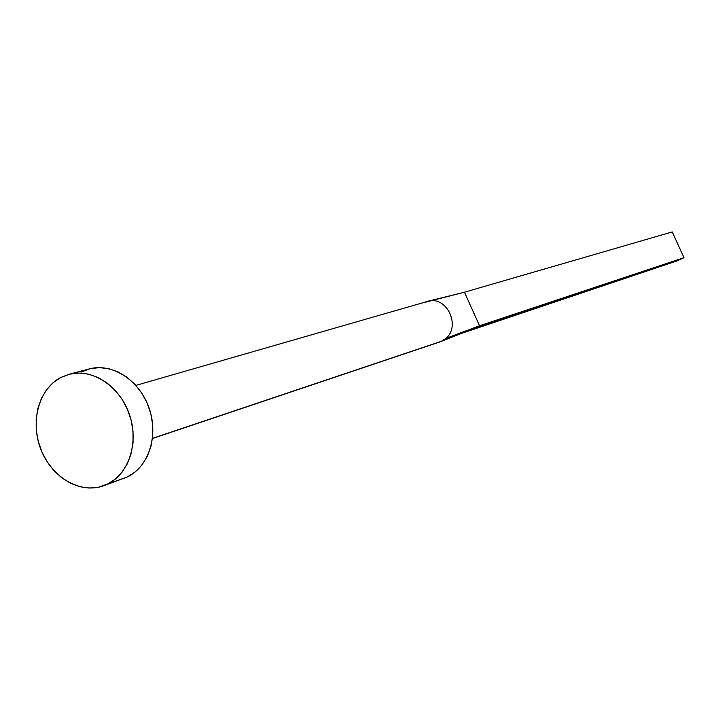 <?xml version="1.0" encoding="UTF-8"?>
<svg xmlns="http://www.w3.org/2000/svg" width="720" height="720" viewBox="0 0 720 720"><rect width="100%" height="100%" fill="white"/><g stroke="black" fill="none" stroke-linecap="round" stroke-linejoin="round"><path stroke-width="1.08" d="M152.478 438.534L439.83 341.946L152.496 438.354L441.747 341.172L445.887 338.4C460.746 326.421 447.453 296.838 429.102 300.96L135.891 385.398M107.343 484.191L103.635 485.757C80.388 494.271 51.75 477.486 40.95 449.64C29.862 421.92 38.79 388.791 60.849 377.451L68.859 374.337C91.917 368.001 119.547 385.875 129.267 414.009C139.248 442.035 129.069 473.958 107.343 484.191L127.242 477.027L98.514 487.215L89.172 488.052L79.686 486.693L70.398 483.21L61.677 477.747L53.829 470.502L47.151 461.781L41.877 451.881L38.214 441.189L36.288 430.101L36.18 419.022L37.881 408.366L41.355 398.529L46.476 389.88L53.046 382.761L60.849 377.451L69.579 374.157L78.903 373.032L88.479 374.139L97.929 377.433L106.875 382.806L114.957 390.069L121.869 398.925L127.314 409.041L131.085 420.003L133.02 431.379L133.047 442.71L131.175 453.555L127.485 463.482L122.121 472.113L115.317 479.097L107.343 484.191M103.842 485.676L127.242 477.027C148.752 466.902 158.859 435.465 149.031 407.88C139.464 380.205 112.167 362.646 89.343 368.91L68.922 374.328M81.414 371.988L90.054 368.73L99.288 367.614L108.756 368.685L118.098 371.916L126.936 377.199L134.919 384.336L141.741 393.048L147.114 402.993L150.822 413.775L152.712 424.971L152.73 436.131L150.858 446.814L147.195 456.597L141.876 465.093L135.135 471.996L127.242 477.027L123.354 478.647M424.395 302.472L464.445 292.212L672.228 231.93L684 257.688L479.529 325.764L471.519 329.58L677.502 260.739L460.764 333.648L479.529 325.764L445.887 338.4L479.529 325.764L464.445 292.212L429.102 300.96C447.453 296.838 460.746 326.421 445.887 338.4L441.063 341.478M672.228 231.93L464.445 292.212L479.529 325.764L684 257.688L677.502 260.739L684 257.688L672.228 231.93M441.072 341.469L463.887 332.469M437.472 298.89L428.211 301.131"/></g></svg>
